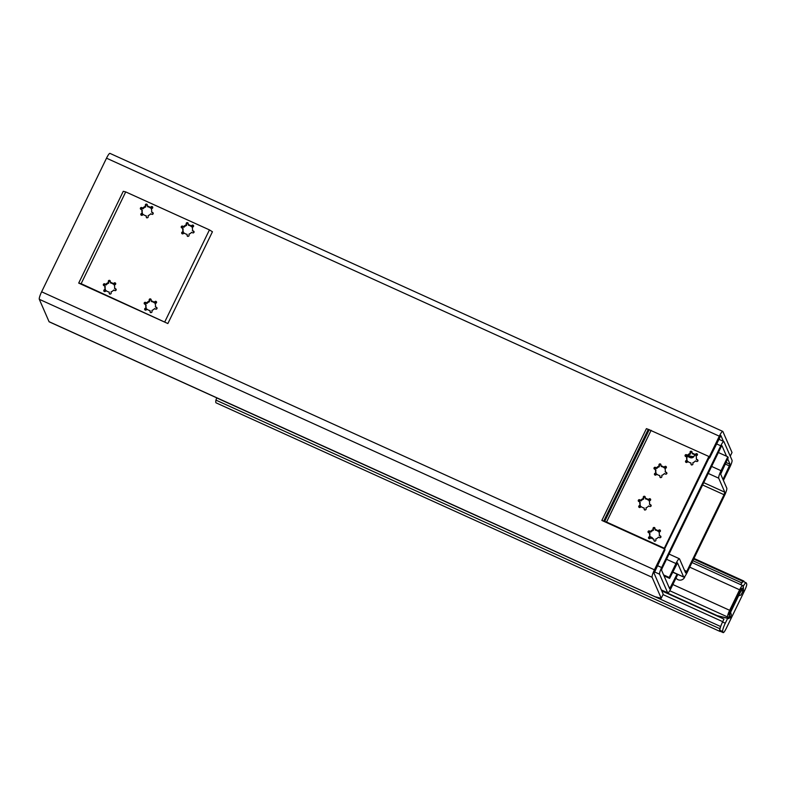 <?xml version="1.0" encoding="UTF-8"?>
<svg xmlns="http://www.w3.org/2000/svg" width="786" height="786" viewBox="0 0 786 786"><rect width="100%" height="100%" fill="white"/><g stroke="black" fill="none" stroke-linecap="round" stroke-linejoin="round"><path stroke-width="1.18" d="M730.253 456.145L732.021 452.5L722.884 431.534A6.828 1.159 114.4 0 0 722.756 431.386L109.952 153.378A6.828 1.159 114.4 0 0 106.513 158.183L41.629 291.803A6.828 1.159 114.4 0 0 39.3 299.299L49.056 321.69A6.828 1.159 114.4 0 0 49.184 321.828L478.075 516.402M49.056 321.69L478.016 516.284A6.828 1.159 114.4 0 0 478.065 516.363M722.756 431.386A6.828 1.159 114.4 0 0 719.318 436.181L709.159 457.108L709.571 458.051L720.87 435.532L723.434 441.359M664.592 548.893L664.317 548.255L708.884 456.479L709.296 457.423L654.433 569.811A6.828 1.159 114.4 0 0 652.095 577.297L661.242 598.274L663.207 594.216L654.07 573.249L665.005 549.836L664.592 548.893L601.85 520.43L603.697 521.118L648.263 429.333L646.416 428.645L601.85 520.43M654.404 469.065A1.002 0.973 -23.5 0 1 655.514 468.23L656.791 468.505A4.932 4.804 156.5 0 1 659.346 466.746L658.973 464.909A1.002 0.973 156.5 0 1 660.879 464.418A1.002 0.973 156.5 0 1 660.957 464.723L661.046 465.931A4.932 4.804 156.5 0 1 663.836 467.189L664.848 466.491A1.002 0.973 156.5 0 1 666.332 466.884A1.002 0.973 156.5 0 1 665.968 468.083L664.956 468.78A4.932 4.804 156.5 0 1 665.182 471.806L666.292 472.307A1.002 0.973 156.5 0 1 666.548 473.889A1.002 0.973 156.5 0 1 665.437 474.086L664.317 473.575A4.932 4.804 156.5 0 1 661.773 475.334L661.861 476.542A1.002 0.973 156.5 0 1 659.955 477.033A1.002 0.973 156.5 0 1 659.876 476.729L659.788 475.52A4.932 4.804 156.5 0 1 657.008 474.263L655.986 474.96A1.002 0.973 156.5 0 1 654.512 474.567A1.002 0.973 156.5 0 1 654.866 473.369L655.888 472.671A4.932 4.804 156.5 0 1 655.652 469.645L654.542 469.144A1.002 0.973 156.5 0 1 654.286 467.562A1.002 0.973 156.5 0 1 655.406 467.365L656.516 467.876A4.932 4.804 156.5 0 1 659.071 466.118L658.973 464.909M660.977 464.968A1.002 0.973 -23.5 0 0 659.415 465.548L659.356 465.793M661.046 465.931L661.321 466.56A4.932 4.804 156.5 0 1 664.111 467.827L665.241 467.375L664.848 466.491M666.39 467.424A1.002 0.973 -23.5 0 0 665.546 467.297L665.241 467.375M654.856 474.98A1.002 0.973 -23.5 0 1 655.052 474.528L656.163 473.3A4.932 4.804 156.5 0 1 655.927 470.274L655.652 469.645M660.269 477.613L659.788 475.52M666.96 473.427L666.292 472.307M665.182 471.806L666.685 473.192M664.111 467.827L663.836 467.189M656.791 468.505L656.516 467.876M659.346 466.746L659.071 466.118M656.163 473.3L655.888 472.671M650.661 499.817A1.002 0.973 -23.5 0 0 649.816 499.69L649.118 498.884A1.002 0.973 156.5 0 1 650.602 499.277A1.002 0.973 156.5 0 1 650.238 500.476L649.226 501.173A4.932 4.804 156.5 0 1 649.452 504.199L650.562 504.7A1.002 0.973 156.5 0 1 650.818 506.282A1.002 0.973 156.5 0 1 649.708 506.479L648.588 505.978A4.932 4.804 156.5 0 1 646.043 507.727L646.131 508.935A1.002 0.973 156.5 0 1 644.225 509.426A1.002 0.973 156.5 0 1 644.147 509.122L644.058 507.913A4.932 4.804 156.5 0 1 641.278 506.656L640.256 507.353A1.002 0.973 156.5 0 1 638.782 506.96A1.002 0.973 156.5 0 1 639.136 505.762L640.158 505.064A4.932 4.804 156.5 0 1 639.922 502.038L638.812 501.537A1.002 0.973 156.5 0 1 638.556 499.955A1.002 0.973 156.5 0 1 639.676 499.758L640.787 500.269A4.932 4.804 156.5 0 1 643.341 498.511L643.243 497.302A1.002 0.973 156.5 0 1 645.149 496.811A1.002 0.973 156.5 0 1 645.227 497.116L645.316 498.324A4.932 4.804 156.5 0 1 648.106 499.582L649.118 498.884M645.247 497.361A1.002 0.973 -23.5 0 0 643.685 497.941L643.243 497.302M643.626 498.186L643.616 499.139A4.932 4.804 156.5 0 0 641.062 500.898L639.784 500.623A1.002 0.973 -23.5 0 0 638.674 501.458M639.922 502.038L640.197 502.667A4.932 4.804 156.5 0 0 640.433 505.693L639.323 506.921A1.002 0.973 -23.5 0 0 639.126 507.373M697.467 454.75A1.002 0.973 -23.5 0 0 696.622 454.632L695.924 453.827A1.002 0.973 156.5 0 1 697.408 454.22A1.002 0.973 156.5 0 1 697.044 455.418L696.032 456.116A4.932 4.804 156.5 0 1 696.258 459.142L697.369 459.643A1.002 0.973 156.5 0 1 697.624 461.225A1.002 0.973 156.5 0 1 696.514 461.421L695.394 460.91A4.932 4.804 156.5 0 1 692.849 462.669L692.938 463.878A1.002 0.973 156.5 0 1 691.032 464.369A1.002 0.973 156.5 0 1 690.953 464.064L690.865 462.856A4.932 4.804 156.5 0 1 688.084 461.588L687.062 462.296A1.002 0.973 156.5 0 1 685.588 461.893A1.002 0.973 156.5 0 1 685.942 460.704L686.964 459.997A4.932 4.804 156.5 0 1 686.728 456.98L685.618 456.479A1.002 0.973 156.5 0 1 685.363 454.898A1.002 0.973 156.5 0 1 686.483 454.701L687.593 455.202A4.932 4.804 156.5 0 1 690.147 453.443L690.049 452.235A1.002 0.973 156.5 0 1 691.955 451.754A1.002 0.973 156.5 0 1 692.034 452.058L692.122 453.267A4.932 4.804 156.5 0 1 694.912 454.524L695.924 453.827M692.053 452.304A1.002 0.973 -23.5 0 0 690.491 452.883L690.049 452.235M690.432 453.119L690.422 454.082A4.932 4.804 156.5 0 0 687.868 455.831L686.591 455.566A1.002 0.973 -23.5 0 0 685.48 456.401M686.728 456.98L687.003 457.609A4.932 4.804 156.5 0 0 687.239 460.635L686.129 461.863A1.002 0.973 -23.5 0 0 685.932 462.306M660.437 531.012A1.002 0.973 -23.5 0 0 659.592 530.894L658.894 530.088A1.002 0.973 156.5 0 1 660.378 530.481A1.002 0.973 156.5 0 1 660.014 531.67L659.002 532.377A4.932 4.804 156.5 0 1 659.228 535.394L660.338 535.905A1.002 0.973 156.5 0 1 660.594 537.486A1.002 0.973 156.5 0 1 659.483 537.673L658.363 537.172A4.932 4.804 156.5 0 1 655.819 538.931L655.907 540.139A1.002 0.973 156.5 0 1 654.001 540.63A1.002 0.973 156.5 0 1 653.923 540.326L653.834 539.117A4.932 4.804 156.5 0 1 651.054 537.85L650.032 538.557A1.002 0.973 156.5 0 1 648.558 538.155A1.002 0.973 156.5 0 1 648.912 536.966L649.934 536.258A4.932 4.804 156.5 0 1 649.698 533.242L648.588 532.731A1.002 0.973 156.5 0 1 648.332 531.159A1.002 0.973 156.5 0 1 649.452 530.963L650.562 531.464A4.932 4.804 156.5 0 1 653.117 529.705L653.019 528.497A1.002 0.973 156.5 0 1 654.925 528.005A1.002 0.973 156.5 0 1 655.003 528.32L655.092 529.528A4.932 4.804 156.5 0 1 657.882 530.786L658.894 530.088M655.023 528.565A1.002 0.973 -23.5 0 0 653.461 529.135L653.019 528.497M653.402 529.381L653.392 530.334A4.932 4.804 156.5 0 0 650.837 532.093L649.56 531.827A1.002 0.973 -23.5 0 0 648.45 532.662M649.698 533.242L649.973 533.871A4.932 4.804 156.5 0 0 650.209 536.887L649.098 538.125A1.002 0.973 -23.5 0 0 648.902 538.567M645.316 498.324L645.591 498.953A4.932 4.804 156.5 0 1 648.381 500.22L649.511 499.768M644.54 510.006L644.058 507.913M651.23 505.82L650.562 504.7M649.452 504.199L650.955 505.585M648.381 500.22L648.106 499.582M641.062 500.898L640.787 500.269M643.616 499.139L643.341 498.511M640.433 505.693L640.158 505.064M655.092 529.528L655.367 530.157A4.932 4.804 156.5 0 1 658.157 531.415L659.287 530.963M654.316 541.21L653.834 539.117M661.016 537.015L660.338 535.905M659.228 535.394L660.731 536.789M658.157 531.415L657.882 530.786M650.837 532.093L650.562 531.464M653.392 530.334L653.117 529.705M650.209 536.887L649.934 536.258M692.122 453.267L692.397 453.895A4.932 4.804 156.5 0 1 695.188 455.153L696.317 454.711M691.346 464.948L690.865 462.856M698.037 460.753L697.369 459.643M696.258 459.142L697.762 460.527M695.188 455.153L694.912 454.524M687.868 455.831L687.593 455.202M690.422 454.082L690.147 453.443M687.239 460.635L686.964 459.997M146.628 217.83L146.157 215.737A4.932 4.804 156.5 0 1 143.366 214.48L142.354 215.177A1.002 0.973 156.5 0 1 140.871 214.784A1.002 0.973 156.5 0 1 141.234 213.586L142.246 212.888A4.932 4.804 156.5 0 1 142.02 209.862L140.91 209.361A1.002 0.973 156.5 0 1 140.655 207.779A1.002 0.973 156.5 0 1 141.765 207.583L142.885 208.094A4.932 4.804 156.5 0 1 145.43 206.335L145.341 205.126A1.002 0.973 156.5 0 1 147.247 204.635A1.002 0.973 156.5 0 1 147.326 204.94L147.414 206.148A4.932 4.804 156.5 0 1 150.195 207.416L151.217 206.708A1.002 0.973 156.5 0 1 152.69 207.111A1.002 0.973 156.5 0 1 152.337 208.3L151.315 209.007A4.932 4.804 156.5 0 1 151.551 212.024L152.661 212.525A1.002 0.973 156.5 0 1 152.916 214.106A1.002 0.973 156.5 0 1 151.796 214.303L150.686 213.802A4.932 4.804 156.5 0 1 148.132 215.561L148.23 216.769A1.002 0.973 156.5 0 1 146.324 217.25A1.002 0.973 156.5 0 1 146.245 216.946L146.157 215.737M147.414 206.148L147.689 206.777A4.932 4.804 156.5 0 1 150.47 208.044L151.6 207.592L151.217 206.708M152.759 207.642A1.002 0.973 -23.5 0 0 151.914 207.524L151.6 207.592M141.225 215.197A1.002 0.973 -23.5 0 1 141.411 214.745L142.521 213.517A4.932 4.804 156.5 0 1 142.295 210.501L142.02 209.862M140.773 209.282A1.002 0.973 -23.5 0 1 141.883 208.447L143.16 208.722A4.932 4.804 156.5 0 1 145.705 206.964L145.341 205.126M147.346 205.185A1.002 0.973 -23.5 0 0 145.774 205.765L145.724 206.011M151.551 212.024L153.044 213.409L152.661 212.525M143.16 208.722L142.885 208.094M145.705 206.964L145.43 206.335M142.521 213.517L142.246 212.888M150.47 208.044L150.195 207.416M109.598 294.092L109.126 291.999A4.932 4.804 156.5 0 1 106.336 290.741L105.324 291.439A1.002 0.973 156.5 0 1 103.85 291.046A1.002 0.973 156.5 0 1 104.204 289.847L105.216 289.15A4.932 4.804 156.5 0 1 104.99 286.124L103.88 285.623A1.002 0.973 156.5 0 1 103.624 284.041A1.002 0.973 156.5 0 1 104.734 283.844L105.855 284.355A4.932 4.804 156.5 0 1 108.399 282.596L108.311 281.388A1.002 0.973 156.5 0 1 110.217 280.897A1.002 0.973 156.5 0 1 110.295 281.201L110.384 282.41A4.932 4.804 156.5 0 1 113.164 283.677L114.186 282.97A1.002 0.973 156.5 0 1 115.66 283.363A1.002 0.973 156.5 0 1 115.306 284.561L114.284 285.259A4.932 4.804 156.5 0 1 114.52 288.285L115.63 288.786A1.002 0.973 156.5 0 1 115.886 290.368A1.002 0.973 156.5 0 1 114.766 290.565L113.656 290.063A4.932 4.804 156.5 0 1 111.101 291.812L111.199 293.021A1.002 0.973 156.5 0 1 109.293 293.512A1.002 0.973 156.5 0 1 109.215 293.207L109.126 291.999M110.384 282.41L110.659 283.039A4.932 4.804 156.5 0 1 113.439 284.306L114.569 283.854L114.186 282.97M115.729 283.903A1.002 0.973 -23.5 0 0 114.884 283.775L114.569 283.854M104.194 291.459A1.002 0.973 -23.5 0 1 104.391 291.007L105.491 289.779A4.932 4.804 156.5 0 1 105.265 286.752L104.99 286.124M103.742 285.544A1.002 0.973 -23.5 0 1 104.852 284.709L106.13 284.984A4.932 4.804 156.5 0 1 108.674 283.225L108.311 281.388M110.315 281.447A1.002 0.973 -23.5 0 0 108.753 282.027L108.694 282.272M114.52 288.285L116.014 289.67L115.63 288.786M106.13 284.984L105.855 284.355M108.674 283.225L108.399 282.596M105.491 289.779L105.216 289.15M113.439 284.306L113.164 283.677M150.46 312.622L149.979 310.539A4.932 4.804 156.5 0 1 147.198 309.271L146.176 309.979A1.002 0.973 156.5 0 1 144.703 309.576A1.002 0.973 156.5 0 1 145.056 308.387L146.078 307.68A4.932 4.804 156.5 0 1 145.842 304.663L144.732 304.153A1.002 0.973 156.5 0 1 144.477 302.571A1.002 0.973 156.5 0 1 145.587 302.384L146.707 302.885A4.932 4.804 156.5 0 1 149.252 301.126L149.163 299.918A1.002 0.973 156.5 0 1 151.069 299.427A1.002 0.973 156.5 0 1 151.148 299.731L151.236 300.94A4.932 4.804 156.5 0 1 154.017 302.207L155.039 301.5A1.002 0.973 156.5 0 1 156.512 301.903A1.002 0.973 156.5 0 1 156.159 303.091L155.137 303.799A4.932 4.804 156.5 0 1 155.373 306.815L156.483 307.326A1.002 0.973 156.5 0 1 156.738 308.908A1.002 0.973 156.5 0 1 155.628 309.095L154.508 308.593A4.932 4.804 156.5 0 1 151.963 310.352L152.052 311.561A1.002 0.973 156.5 0 1 150.146 312.052A1.002 0.973 156.5 0 1 150.067 311.737L149.979 310.539M151.236 300.94L151.511 301.578A4.932 4.804 156.5 0 1 154.292 302.836L155.431 302.384L155.039 301.5M156.581 302.433A1.002 0.973 -23.5 0 0 155.736 302.315L155.431 302.384M145.046 309.989A1.002 0.973 -23.5 0 1 145.243 309.546L146.353 308.309A4.932 4.804 156.5 0 1 146.117 305.292L145.842 304.663M144.595 304.074A1.002 0.973 -23.5 0 1 145.705 303.249L146.982 303.514A4.932 4.804 156.5 0 1 149.527 301.755L149.163 299.918M151.167 299.987A1.002 0.973 -23.5 0 0 149.605 300.557L149.546 300.802M155.373 306.815L156.876 308.21L156.483 307.326M146.982 303.514L146.707 302.885M149.527 301.755L149.252 301.126M146.353 308.309L146.078 307.68M154.292 302.836L154.017 302.207M187.481 236.37L187.009 234.277A4.932 4.804 156.5 0 1 184.229 233.01L183.207 233.717A1.002 0.973 156.5 0 1 181.733 233.314A1.002 0.973 156.5 0 1 182.087 232.125L183.109 231.418A4.932 4.804 156.5 0 1 182.873 228.402L181.763 227.891A1.002 0.973 156.5 0 1 181.507 226.319A1.002 0.973 156.5 0 1 182.617 226.122L183.737 226.623A4.932 4.804 156.5 0 1 186.282 224.865L186.194 223.656A1.002 0.973 156.5 0 1 188.1 223.165A1.002 0.973 156.5 0 1 188.178 223.479L188.267 224.688A4.932 4.804 156.5 0 1 191.047 225.946L192.069 225.238A1.002 0.973 156.5 0 1 193.543 225.641A1.002 0.973 156.5 0 1 193.189 226.83L192.167 227.537A4.932 4.804 156.5 0 1 192.403 230.553L193.513 231.064A1.002 0.973 156.5 0 1 193.769 232.646A1.002 0.973 156.5 0 1 192.658 232.833L191.538 232.332A4.932 4.804 156.5 0 1 188.994 234.09L189.082 235.299A1.002 0.973 156.5 0 1 187.176 235.79A1.002 0.973 156.5 0 1 187.097 235.486L187.009 234.277M188.267 224.688L188.542 225.317A4.932 4.804 156.5 0 1 191.322 226.574L192.452 226.122L192.069 225.238M193.611 226.172A1.002 0.973 -23.5 0 0 192.767 226.054L192.452 226.122M182.077 233.727A1.002 0.973 -23.5 0 1 182.273 233.285L183.384 232.047A4.932 4.804 156.5 0 1 183.148 229.031L182.873 228.402M181.625 227.822A1.002 0.973 -23.5 0 1 182.735 226.987L184.012 227.252A4.932 4.804 156.5 0 1 186.557 225.494L186.194 223.656M188.198 223.725A1.002 0.973 -23.5 0 0 186.636 224.295L186.577 224.541M192.403 230.553L193.896 231.949L193.513 231.064M184.012 227.252L183.737 226.623M186.557 225.494L186.282 224.865M183.384 232.047L183.109 231.418M191.322 226.574L191.047 225.946M708.884 456.479L648.263 429.333M649.275 429.588L604.709 521.364L606.556 522.051L651.122 430.276M604.709 521.364L603.697 521.118M664.317 548.255L606.556 522.051M478.026 516.294L655.111 596.761L661.242 598.274M125.711 191.912L123.264 191.312L78.698 283.088L81.145 283.697L125.711 191.912L209.44 229.895L212.436 231.762L167.87 323.547L81.145 283.697M164.873 321.68L209.44 229.895M167.87 323.547L78.698 283.088M672.639 572.169L677.031 574.153L669.672 588.793L661.537 570.155L662.058 568.494L721.175 446.743L721.97 445.711L726.549 456.234M653.009 538.95A3.036 2.957 -23.5 0 0 651.447 537.221L651.859 538.164A3.036 2.957 156.5 0 1 652.852 538.901M651.859 538.164L649.855 537.26M661.331 589.922L667.678 592.811L659.572 574.202A6.072 1.032 114.4 0 1 661.645 567.541L720.762 445.8A6.072 1.032 -65.6 0 1 723.818 441.536A6.072 1.032 -65.6 0 1 723.935 441.663L732.041 460.262A6.072 1.032 -65.6 0 1 729.968 466.923L723.415 480.423M727.679 458.808L730.076 464.31L723.002 479.48M677.031 574.153L677.444 575.106L670.851 588.665A6.072 1.032 114.4 0 1 667.795 592.939A6.072 1.032 114.4 0 1 667.678 592.811M685.962 455.703L690.108 457.59A3.036 2.957 -23.5 0 0 694.146 456.126L694.775 454.819M650.101 536.612L651.447 537.221M691.307 452.127A22.46 3.36 25.9 0 1 692.083 452.726M693.812 454.269A22.46 3.36 25.9 0 1 694.578 455.232M693.91 456.519A22.46 3.36 25.9 0 1 688.163 455.487M669.191 577.455L669.603 578.398L677.503 562.904L683.663 576.983A6.828 1.159 114.4 0 0 683.791 577.12A6.828 1.159 114.4 0 0 687.229 572.326L724.456 495.661A6.828 1.159 114.4 0 0 726.785 488.165L720.674 474.135L728.2 457.737L727.787 456.794L721.037 470.696A6.828 1.159 114.4 0 0 718.709 478.183L724.82 492.213L724.044 494.708L686.817 571.373L685.628 572.925L679.517 558.895A6.828 1.159 114.4 0 0 679.389 558.758A6.828 1.159 114.4 0 0 675.95 563.552L669.191 577.455L663.62 574.93M727.787 456.794L718.375 452.52M669.603 578.398L664.032 575.873M743.369 587.004L742.78 585.649A6.072 1.032 114.4 0 0 742.672 585.521A6.072 1.032 114.4 0 0 739.616 589.795L729.654 610.309A6.072 1.032 114.4 0 0 727.581 616.971L728.17 618.327L728.848 616.931L729.477 615.625L728.887 614.269A3.036 0.521 -65.6 0 1 729.929 610.938L739.891 590.424A3.036 0.521 -65.6 0 1 741.414 588.292A3.036 0.521 -65.6 0 1 741.473 588.35L742.063 589.706L743.369 587.004L743.477 590.315L741.011 591.092L742.122 589.598M661.527 590.365L717.146 615.595L728.671 618.651L728.17 618.327L730.076 617.914L731.314 614.858L730.577 612.088L729.428 615.517M684.979 576.187A4.932 4.804 156.5 0 1 676.029 578.015M730.076 617.914L729.261 615.133M739.714 590.767L741.011 591.092L738.467 595.827L740.933 595.051L743.477 590.315M738.467 595.827L737.779 594.756M729.329 612.314L730.577 612.088M722.56 621.981A7.585 1.287 114.4 0 0 720.958 625.705A7.585 1.287 -65.6 0 0 719.966 630.303L722.698 631.541A7.585 1.287 -65.6 0 1 725.282 623.219L722.56 621.981L723.965 619.093L661.743 590.866M743.153 586.503A7.585 1.287 -65.6 0 1 746.15 582.79L743.418 581.552A7.585 1.287 -65.6 0 0 741.395 583.625A7.585 1.287 114.4 0 0 740.766 584.666M720.379 631.256A6.072 1.032 -65.6 0 0 720.477 631.374A6.072 1.032 114.4 0 0 720.497 631.384L723.218 632.622A6.072 1.032 -65.6 0 1 723.11 632.484L720.379 631.256L719.966 630.303M746.15 582.79A7.585 1.287 -65.6 0 1 746.287 582.957L746.7 583.9A6.072 1.032 -65.6 0 1 744.627 590.561L726.274 628.348A6.072 1.032 -65.6 0 1 723.218 632.622M738.604 595.788L730.616 612.235M727.63 618.395L725.282 623.219M722.698 631.541L723.11 632.484M720.477 631.374A12.291 2.093 -65.6 0 1 719.966 631.433A12.291 2.093 -65.6 0 1 719.829 628.712A3.036 0.521 -65.6 0 1 720.605 626.511L720.958 625.705M741.395 583.625L741.788 582.888A3.036 0.521 -65.6 0 1 742.839 581.335A12.291 2.093 -65.6 0 1 743.743 581.001A12.291 2.093 -65.6 0 1 744.087 581.856M719.966 631.433L216.111 402.854A12.291 2.093 -65.6 0 1 215.973 400.133A3.036 0.521 -65.6 0 1 216.749 397.932L216.779 397.863M660.132 477.299L659.876 476.729M655.249 474.253L654.866 473.369M655.789 468.25L655.406 467.365M644.402 509.692L644.147 509.122M639.519 506.646L639.136 505.762M640.059 500.643L639.676 499.758M654.178 540.896L653.923 540.326M649.295 537.85L648.912 536.966M649.835 531.847L649.452 530.963M691.208 464.634L690.953 464.064M686.325 461.588L685.942 460.704M686.866 455.585L686.483 454.701M146.491 217.516L146.245 216.946M141.618 214.47L141.234 213.586M142.158 208.467L141.765 207.583M109.47 293.777L109.215 293.207M104.587 290.732L104.204 289.847M105.127 284.728L104.734 283.844M150.323 312.317L150.067 311.737M145.439 309.271L145.056 308.387M145.98 303.268L145.587 302.384M187.353 236.055L187.097 235.486M182.47 233.01L182.087 232.125M183.01 227.007L182.617 226.122M652.095 577.297L39.3 299.299M41.629 291.803L654.433 569.811M719.318 436.181L106.513 158.183M654.374 571.844L659.572 574.202M725.164 463.986L729.555 465.98M670.438 587.722L668.886 587.024M725.92 462.423L730.076 464.31M657.351 565.596L661.645 567.541M720.762 445.8L716.468 443.844M703.735 482.653L724.82 492.213M718.709 478.183L708.215 473.427M672.708 572.012L683.663 576.983M684.488 570.322L686.817 571.373M724.044 494.708L702.605 484.991M687.976 455.693L692.368 457.688M711.625 466.422L721.037 470.696M675.95 563.552L666.528 559.278M740.481 589.313L742.063 589.706M717.146 615.595L728.17 618.327M727.581 616.971L669.751 590.738M729.654 610.309L672.855 584.538M739.616 589.795L689.735 567.168M692.879 560.703L741.788 582.888M693.684 559.033L742.839 581.335M215.973 400.133L719.829 628.712M216.749 397.932L720.605 626.511M663.03 594.589L722.717 621.667M661.37 590.021L667.795 592.939M723.818 441.536L718.718 439.217M672.678 572.08L683.791 577.12M669.063 554.071L679.389 558.758M691.985 562.53L742.672 585.521M693.979 558.424L743.743 581.001"/></g></svg>
